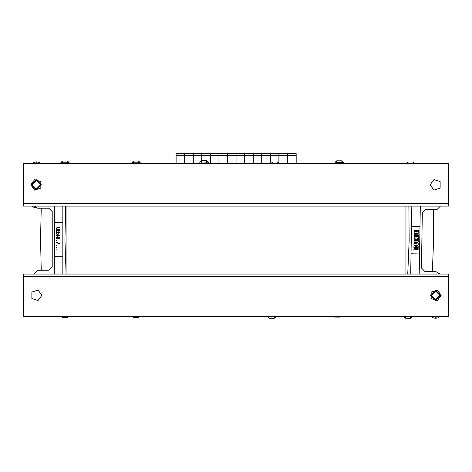 <?xml version="1.0" encoding="UTF-8"?>
<svg xmlns="http://www.w3.org/2000/svg" width="472" height="472" viewBox="0 0 472 472"><rect width="100%" height="100%" fill="white"/><g stroke="black" fill="none" stroke-linecap="round" stroke-linejoin="round"><path stroke-width="0.71" d="M23.6 206.081L23.6 163.601L448.4 163.601L448.4 206.081L23.6 206.081M448.4 274.049L448.4 316.529L23.6 316.529L23.6 274.049L448.4 274.049L439.155 274.049L435.945 271.601L432.322 271.536L433.585 240.543L433.355 209.527L436.978 209.586L440.435 206.081M253.246 153.831L253.246 155.506L253.246 153.831L244.75 153.831L244.75 155.506L253.246 155.506L253.246 163.601L253.246 155.506L261.742 155.506L261.742 153.831L253.246 153.831M261.913 161.625L261.83 153.618L244.667 153.618L244.667 154.958L244.667 153.618L227.504 153.618L227.504 154.958L227.504 153.618L210.341 153.618L210.341 154.958L210.341 153.618L193.178 153.618L193.178 154.958L193.178 153.618L176.021 153.618L176.021 163.601M244.75 161.625L244.579 154.958M236.083 153.831L236.083 155.506L236.083 153.831L227.587 153.831L227.587 155.506L236.083 155.506L236.083 163.601L236.083 155.506L244.579 155.506L244.579 153.831L236.083 153.831M244.579 161.625L244.75 154.958M227.587 161.625L227.421 154.958M218.925 153.831L218.925 155.506L218.925 153.831L210.429 153.831L210.429 155.506L218.925 155.506L218.925 163.601L218.925 155.506L227.421 155.506L227.421 153.831L218.925 153.831M227.421 161.625L227.587 154.958M210.429 161.625L210.258 154.958M201.762 153.831L201.762 155.506L201.762 153.831L193.266 153.831L193.266 155.506L201.762 155.506L201.762 160.35L201.762 155.506L210.258 155.506L210.258 153.831L201.762 153.831M210.258 161.625L210.429 154.958M193.266 161.625L193.095 154.958M270.409 153.831L270.409 155.506L270.409 153.831L261.913 153.831L261.913 155.506L270.409 155.506L270.409 163.601L270.409 155.506L278.905 155.506L278.905 153.831L270.409 153.831M279.076 161.625L278.987 153.618L261.83 153.618L261.742 154.958M261.742 161.625L261.913 154.958M287.572 153.831L287.572 155.506L287.572 153.831L279.076 153.831L279.076 155.506L287.572 155.506L287.572 163.601L287.572 155.506L296.068 155.506L296.068 153.831L287.572 153.831M296.15 163.601L296.15 153.618L278.987 153.618L278.905 154.958M278.905 161.625L279.076 154.958M184.599 153.831L184.599 155.506L184.599 153.831L176.103 153.831L176.103 155.506L184.599 155.506L184.599 163.601L184.599 155.506L193.095 155.506L193.095 153.831L184.599 153.831M193.095 161.625L193.266 154.958M431.473 316.529L433.084 317.733L435.278 318.228L435.131 316.529M436.181 316.529L436.034 318.228L438.205 317.739L439.839 316.529M35.819 163.601L35.966 161.902L33.795 162.392L32.161 163.601M40.527 163.601L38.916 162.397L36.722 161.902L36.869 163.601M334.211 316.529L334.2 317.066L332.99 316.529M339.309 316.529L339.297 317.149L334.2 317.066M410.428 316.529L412.127 316.529M403.631 316.529L405.3 318.246L405.33 316.547L410.428 316.635L410.398 318.334L412.127 316.665M405.33 316.547L404.12 316.529M336.754 163.601L336.772 162.457L335.073 162.433L335.055 163.601L335.073 162.433L336.801 160.757L341.899 160.846L336.801 160.757L335.073 162.433L335.055 163.601M341.852 163.601L341.87 162.545L336.772 162.457L336.801 160.757L341.899 160.846L343.569 162.575L341.899 160.846L341.87 162.545L343.569 162.575L343.551 163.601M412.971 163.601L413 162.026L414.664 163.601L413 162.026L407.902 161.943L413 162.026L407.902 161.943L406.174 163.601L407.902 161.943L407.873 163.601M197.975 316.529L197.432 316.529M203.078 316.529L197.975 316.629M274.208 316.529L275.908 316.529M267.406 316.529L269.07 318.264L269.105 316.564L274.202 316.683L274.161 318.382L275.902 316.724M269.105 316.529L267.506 316.529M201.491 163.601L201.526 162.043L199.827 162.002L199.792 163.601L199.827 162.002L201.568 160.344L206.665 160.462L201.568 160.344L199.827 162.002L199.792 163.601M206.588 163.601L206.624 162.162L201.526 162.043L201.568 160.344L206.665 160.462L208.323 162.203L206.665 160.462L206.624 162.162L208.323 162.203L208.294 163.601M277.719 163.601L277.754 162.097L279.406 163.601L277.754 162.097L272.663 161.979L277.754 162.097L272.663 161.979L270.922 163.601L272.663 161.979L272.621 163.601M62.398 316.529L62.398 317.391L60.917 316.529M67.496 316.529L67.496 317.391L62.398 317.391M138.609 316.529L138.609 317.391L140.09 316.529M133.511 316.529L133.511 317.391L138.609 317.391M62.398 163.601L62.398 162.763L60.699 162.763L60.699 163.601L60.699 162.763L62.398 161.064L62.398 162.763L67.496 162.763L67.496 161.064L62.398 161.064M67.496 163.601L67.496 162.763L69.195 162.763L67.496 161.064M138.609 163.601L138.609 162.763L140.308 162.763L140.308 163.601M133.511 163.601L133.511 162.763L131.812 162.763L133.511 161.064L133.511 162.763L138.609 162.763L138.609 161.064L140.308 162.763M430.134 184.841L433.951 179.59L440.122 181.596L440.122 188.086L433.951 190.092L430.134 184.841M30.822 184.841L34.639 179.59L40.81 181.596L40.81 188.086L34.639 190.092L30.822 184.841M41.866 295.289L38.049 300.54L31.878 298.534L31.878 292.044L38.049 290.038L41.866 295.289M441.178 295.289L437.361 300.54L431.19 298.534L431.19 292.044L437.361 290.038L441.178 295.289M435.656 299.472L431.473 295.289L435.656 291.106L439.839 295.289L435.656 299.472M36.344 189.024L32.161 184.841L36.344 180.658L40.527 184.841L36.344 189.024M440.754 295.289L435.656 290.192L430.558 295.289L435.656 300.387L440.754 295.289M41.442 184.841L36.344 179.743L31.246 184.841L36.344 189.939L41.442 184.841M32.161 206.081L33.772 207.285L35.955 207.774M56.534 240.655L56.156 240.431L56.156 240.873L56.534 240.655M56.534 245.41L56.156 245.192L56.156 245.629L56.534 245.41M56.534 247.706L56.156 247.481L56.156 247.924L56.534 247.706M56.534 249.912L56.156 249.688L56.156 250.13L56.534 249.912M417.26 231.587L417.254 232.077L414.168 232.023L414.151 233.15L417.478 233.451L414.145 233.64L414.127 234.69L417.69 234.749L418.387 234.071L418.044 233.304L418.446 230.56L414.198 230.489L414.18 231.534L417.26 231.587M417.041 243.558L417.036 244.048L415.608 244.024L415.614 243.534L417.041 243.558M435.656 300.387L440.754 295.289L435.656 290.192L430.558 295.289L435.656 300.387M36.344 189.939L41.442 184.841L36.344 179.743L31.246 184.841L36.344 189.939M439.839 274.049L438.718 273.117M66.08 206.081L66.08 274.049L64.947 239.227L65.744 206.081M405.92 206.081L405.92 274.049L66.08 274.049M419.997 226.725L411.501 226.584M340.637 316.529L339.297 317.149M411.844 206.081L410.711 274.049M408.899 206.081L409.147 240.136L407.773 274.049L405.92 274.049M405.3 318.246L410.398 318.334M436.978 209.586L425.809 209.403L422.351 212.742L421.431 267.96L424.776 271.412L435.945 271.601M419.207 274.049L420.34 206.081M419.543 253.906L411.047 253.765M418.345 236.366L414.097 236.295L414.115 235.233L418.363 235.304L418.345 236.366M413.873 249.948L413.891 248.95L414.587 248.278L418.151 248.337L418.133 249.411L414.823 249.358L414.811 249.965L413.873 249.948M417.366 238.708L417.089 237.953L415.307 237.923L415 238.673L414.062 238.655L414.08 237.528L414.776 236.855L417.655 236.903L418.328 237.599L418.31 238.726L417.366 238.708M418.157 247.788L417.218 247.77L417.236 246.744L416.54 246.732L416.522 247.759L415.543 247.747L415.561 246.72L414.864 246.708L414.847 247.735L413.909 247.717L413.932 246.307L414.628 245.635L417.508 245.682L418.18 246.378L418.157 247.788M414.009 241.882L418.257 241.953L418.275 240.879L416.64 240.85L416.646 240.325L418.281 240.348L418.298 239.274L414.05 239.204L414.032 240.277L415.667 240.307L415.661 240.838L414.027 240.808L414.009 241.882M414.917 243.522L414.912 244.012L413.973 244L413.956 245.074L417.513 245.133L418.216 244.461L418.233 243.186L417.561 242.49L413.997 242.431L413.979 243.511L414.917 243.522M203.945 316.529L203.072 316.747M269.07 318.264L274.161 318.382M37.63 270.238L48.805 270.238L52.203 266.839L52.203 211.615L48.805 208.217L37.63 208.217L41.253 208.217L40.509 239.227L41.253 270.238L37.63 270.238L34.232 274.049L23.6 274.049M244.75 163.601L244.75 155.506M261.742 163.601L261.742 155.506M227.587 163.601L227.587 155.506M244.579 163.601L244.579 155.506M210.429 163.601L210.429 155.506M227.421 163.601L227.421 155.506M193.266 163.601L193.266 155.506M210.258 163.601L210.258 155.506M261.913 163.601L261.913 155.506M278.905 162.58L278.905 155.506M279.076 162.775L279.076 155.506M296.068 163.601L296.068 155.506M176.103 163.601L176.103 155.506M193.095 163.601L193.095 155.506M62.823 222.235L54.327 222.235M62.823 206.081L62.823 274.049M68.977 316.529L67.496 317.391M54.327 274.049L54.327 206.081M37.63 208.217L34.474 206.081M62.823 256.219L54.327 256.219M132.03 316.529L133.511 317.391M69.195 163.601L69.195 162.763M131.812 163.601L131.812 162.763M133.511 161.064L138.609 161.064M56.026 242.289L59.85 243.434L59.85 243.817L56.026 242.673L56.026 242.289M56.316 231.51L56.026 233.534L56.504 233.534L56.504 232.041L58.51 233.38L59.802 232.843L59.183 231.699L58.752 231.658L58.752 232.082L59.324 232.767L58.752 232.997L56.316 231.51M56.074 228.259L56.074 229.097L56.841 229.746L59.85 229.864L59.85 229.445L57.124 229.404L56.504 228.867L56.888 228.029L59.85 227.911L59.85 227.492L57.171 227.533L56.074 228.259M56.026 230.897L59.85 230.897L59.85 230.478L56.026 230.478L56.026 230.897M57.649 238.543L56.599 238.201L56.888 237.392L58.752 237.316L59.372 237.776L58.988 238.425L57.649 238.543M58.557 238.926L56.41 238.62L56.168 237.434L57.749 236.861L59.466 237.204L59.708 238.389L58.557 238.926M57.366 234.566L58.988 235.445L57.366 235.445L57.366 234.566M56.888 234.147L56.888 235.445L56.026 235.445L56.026 235.864L56.888 235.864L56.888 236.248L57.366 236.248L57.366 235.864L59.85 235.864L59.85 235.445L56.888 234.147M23.6 203.532L448.4 203.532M448.4 276.598L23.6 276.598M435.278 318.228L436.034 318.228M35.966 161.902L36.722 161.902"/></g></svg>
